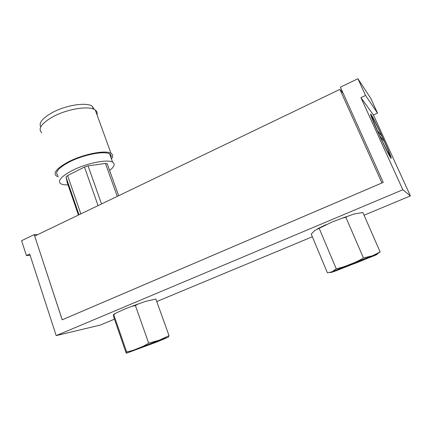 <?xml version="1.0" encoding="UTF-8"?>
<svg xmlns="http://www.w3.org/2000/svg" width="432" height="432" viewBox="0 0 432 432"><rect width="100%" height="100%" fill="white"/><g stroke="black" fill="none" stroke-linecap="round" stroke-linejoin="round"><path stroke-width="0.65" d="M364.046 215.217L410.4 195.907L373.453 114.982L377.536 113.103L370.775 98.35L357.917 78.737L340.416 87.161L383.238 182.417L62.181 319.826L34.22 234.614L21.6 240.689L26.406 255.55L29.7 254L56.192 335.61L402.835 189.745L360.931 97.643L365.558 95.456L357.917 78.737M56.192 335.61L100.354 325.048L114.464 319.172M156.762 301.552L312.331 236.758M410.4 195.907L402.835 189.745M373.453 114.982L360.931 97.643M390.069 156.168L390.312 156.033C390.085 153.133 374.452 119.421 371.903 116.311L371.515 116.273C371.552 118.805 388.233 154.683 390.069 156.168M347.258 216.416L345.973 216.859M30.154 255.404L26.406 255.55M37.665 234.646L34.22 234.614M377.536 113.103L365.558 95.456M317.504 228.803L326.003 224.656M370.975 114.275C373.831 117.796 391.019 154.883 391.279 158.101L391.025 158.263C389.038 156.719 370.57 117.002 370.537 114.221L370.975 114.275M343.224 93.409L339.908 89.381L34.695 236.072L62.224 319.81M339.908 89.381L381.942 182.968M62.181 319.815L381.937 182.963M356.179 262.921L339.406 269.222C337.576 269.687 341.588 267.948 351.448 264.006L368.399 257.629C370.159 257.207 366.082 258.968 356.179 262.921M375.014 255.388L375.284 255.269C378.459 253.816 377.471 254.005 372.319 255.841L380.16 251.959L375.284 255.269L336.344 270.68C331.015 272.597 329.611 272.954 332.132 271.755L350.141 264.308L372.319 255.841L363.425 257.926L345.881 217.323L342.382 218.117L332.084 222.016L314.777 230.45L311.224 234.106L327.44 272.851L332.132 271.755L336.215 268.726C340.61 267.91 345.249 266.441 350.141 264.308C355.266 262.472 359.694 260.345 363.425 257.926M323.363 225.952L319.982 227.605M380.16 251.959L362.869 212.517L354.089 213.975L347.188 216.454L345.881 217.323M336.215 268.726L319.243 228.485M330.863 272.43L330.205 272.576M153.657 343.062L134.233 350.32L141.286 347.252L160.844 339.941L153.657 343.062M167.935 337.387L159.289 340.211L169.042 335.642L168.307 337.181L156.746 342.014L126.603 353.155L159.289 340.211L148.662 343.127L135.389 305.537L131.695 306.369L124.205 309.242L115.9 313.151L113.389 314.842L113.616 316.71L126.025 352.696L126.603 353.155L126.603 351.88C130.145 351.313 133.904 350.158 137.873 348.408C142.025 346.939 145.616 345.179 148.662 343.127M169.042 335.642L155.86 299.052L145.449 301.406L138.121 304.031L135.389 305.537M126.603 351.88L113.74 314.609M98.064 205.616L84.472 167.049L88.074 165.893L101.531 203.953M80.849 213.889L67.603 175.565L84.472 167.049M117.277 196.382L105.419 163.42L88.074 165.893M118.681 195.707L107.185 163.787L105.419 163.42M109.588 170.467C114.361 166.714 115.366 163.955 112.606 162.184C107.708 158.922 86.297 163.22 72.02 170.635C61.036 176.558 57.294 180.922 60.804 183.724C62.3 184.594 64.714 184.982 68.04 184.896M79.024 214.769L66.004 177.028L67.603 175.565M66.004 177.028L67.23 182.552L78.435 215.05M112.606 162.184L109.642 153.986C104.679 150.536 83.279 154.667 69.061 162.13C58.131 168.107 54.443 172.573 57.996 175.527M109.642 153.986C111.127 154.872 111.569 156.098 110.97 157.664M58.46 176.888L56.549 176.078C52.807 172.967 56.695 168.264 68.207 161.968C83.203 154.084 105.781 149.731 111.008 153.365C113.092 154.64 113.233 156.503 111.44 158.949M41.72 132.716C37.73 128.768 41.342 123.509 52.564 116.953C67.192 108.794 89.732 105.349 95.283 110.025C96.941 111.24 97.508 112.806 96.984 114.707M40.732 126.916C38.621 123.023 42.341 118.319 51.905 112.795C65.74 105.041 87.097 101.855 92.394 106.391L94.198 109.382M377.298 130.507L381.947 136.285C375.376 122.024 369.673 111.764 373.27 120.868L377.374 130.491M389.016 154.17C387.202 151.211 384.14 145.13 379.841 135.918L384.291 141.426C388.897 151.81 390.469 156.055 389.016 154.17L388.973 154.467M317.93 228.652L322.958 226.168M342.382 218.117L347.188 216.454M113.611 314.41L115.9 313.151M131.695 306.369L138.121 304.031M111.008 153.365L95.283 110.025M93.35 109.021L92.394 106.391"/></g></svg>
